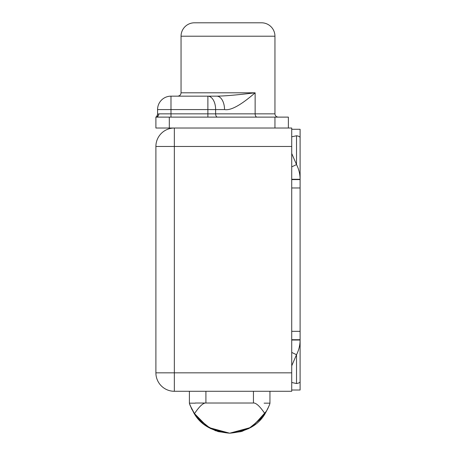 <?xml version="1.0" encoding="UTF-8"?>
<svg xmlns="http://www.w3.org/2000/svg" width="456" height="456" viewBox="0 0 456 456"><rect width="100%" height="100%" fill="white"/><g stroke="black" fill="none" stroke-linecap="round" stroke-linejoin="round"><path stroke-width="0.68" d="M155.895 146.467L155.895 372.837L155.895 146.467L174.34 146.467L174.34 372.837L291.72 372.837L291.72 391.282L174.34 391.282L174.34 372.837L291.72 372.837L291.72 146.467L291.72 391.282L174.34 391.282A18.445 18.445 0 0 1 155.895 372.837A18.445 18.445 0 0 0 174.34 391.282L174.34 372.837L155.895 372.837L174.34 372.837L174.34 128.022L291.72 128.022L291.72 146.467L155.895 146.467A18.445 18.445 0 0 1 174.34 128.022L291.72 128.022L291.72 146.467L174.34 146.467L174.34 128.022A18.445 18.445 0 0 0 155.895 146.467M195.242 403.161L189.405 403.161L189.405 391.282L189.405 403.161L195.242 403.161M269.946 403.161L264.109 403.161L269.946 403.161L269.946 391.282L269.946 403.161M253.445 403.018L253.445 391.282L253.445 403.018L206.203 403.018C203.433 402.591 199.483 406.199 194.347 413.837L208.221 427.295L218.31 431.632L229.676 433.2L210.678 428.646L197.117 417.685L210.678 428.646L229.676 433.2L250.874 427.449L264.708 414.304L250.874 427.449L229.676 433.2L248.68 428.646L262.234 417.685M205.912 391.282L205.912 403.018L205.912 391.282M174.34 128.022L155.895 128.022L155.895 117.118L288.369 117.118L288.369 128.022L288.369 117.118L169.313 117.118L169.313 128.022L155.895 128.022L155.895 117.118L169.313 117.118L169.313 128.022L174.34 128.022M158.853 113.852A3.272 2.958 -90 0 1 155.895 117.118A3.272 2.958 -90 0 0 158.853 113.852L157.576 114.268L158.853 113.852L170.989 113.852L170.989 117.118L170.989 113.852L158.853 113.852L157.576 114.268L157.576 109.577L170.989 109.577L170.989 113.852L207.879 113.852L207.879 117.118L207.879 113.852L215.631 113.852A3.272 1.887 -90 0 0 217.518 117.118A3.272 1.887 90 0 1 215.631 113.852L255.132 113.852A3.272 1.887 -90 0 0 257.019 117.118A3.272 1.887 90 0 1 255.132 113.852L255.132 92.807C240.905 105.171 230.702 110.762 224.529 109.577L215.631 109.577L215.631 113.852L207.879 113.852L207.879 109.577L170.989 109.577L170.989 113.852L207.879 113.852L207.879 109.577L215.631 109.577L215.631 113.852L274.951 113.852L274.951 36.212L274.951 113.852L255.132 113.852L255.132 92.807L181.049 92.807L181.049 36.212L181.049 92.807C180.872 94.825 179.749 95.942 177.697 96.159M181.049 36.212L274.951 36.212L181.049 36.212A13.412 13.412 0 0 1 194.467 22.8L261.539 22.8A13.412 13.412 0 0 1 274.951 36.212A13.412 13.412 0 0 0 261.539 22.8L194.467 22.8A13.412 13.412 0 0 0 181.049 36.212M155.958 117.084A3.272 3.272 -178.6 0 0 157.576 114.268L157.576 109.577A13.412 13.412 0 0 1 170.989 96.159L207.879 96.159L207.879 109.577L207.879 96.159A13.412 7.752 90 0 1 215.631 109.577A13.412 7.752 -90 0 0 207.879 96.159L216.777 96.159A13.412 7.752 90 0 1 224.529 109.577C230.702 110.762 240.905 105.171 255.132 92.807C245.704 93.902 228.918 95.959 216.777 96.159A13.412 7.752 90 0 1 224.529 109.577L170.989 109.577L170.989 96.159L216.777 96.159C228.918 95.959 245.704 93.902 255.132 92.807L181.049 92.807M274.951 128.022L274.951 117.118L274.951 128.022M155.895 117.118L155.901 117.118C155.906 116.531 156.22 118.412 157.576 114.268A3.272 3.272 0 0 1 156.072 117.015M170.989 109.577L157.576 109.577A13.412 13.412 0 0 1 170.989 96.159L170.989 109.577M300.105 179.271L300.105 129.276L291.72 129.276L300.105 129.276L300.105 179.271L291.72 179.271L300.105 179.271C300.077 174.124 298.88 169.227 296.52 164.587L291.72 153.484L296.52 164.587L296.52 135.768L296.52 164.587L291.72 166.879L296.52 164.587C298.88 169.227 300.077 174.124 300.105 179.271L300.105 179.584L291.72 179.584L300.105 179.584L300.105 179.271M300.105 390.022L300.105 179.584L300.105 187.969L291.72 187.969L300.105 187.969L300.105 331.335L291.72 331.335L300.105 331.335L300.105 339.72L291.72 339.72L300.105 339.72L300.105 381.638C300.077 382.521 298.88 383.148 296.52 383.53L291.72 382.493L296.52 383.53L296.52 354.711L296.52 383.53C298.88 383.148 300.077 382.521 300.105 381.638L300.105 390.022L291.72 390.022L300.105 390.022M291.72 340.028L300.105 340.028L291.72 340.028M291.72 365.815L296.52 354.711C298.88 350.071 300.077 345.175 300.105 340.028C300.077 345.175 298.88 350.071 296.52 354.711L291.72 352.425L296.52 354.711L291.72 365.815M291.72 136.806L296.52 135.768C298.88 136.15 300.077 136.777 300.105 137.661C300.077 136.777 298.88 136.15 296.52 135.768L291.72 136.806M193.68 412.765L207.543 426.879L217.905 431.513L229.676 433.2L218.327 431.632L208.249 427.312L194.398 413.923M190.431 406.017L195.459 415.496L203.758 424.222L215.517 430.738L229.676 433.2C212.901 431.764 201.124 425.311 194.347 413.837C190.785 407.128 189.16 403.566 189.479 403.161C189.16 403.566 190.785 407.128 194.347 413.837L208.221 427.295L218.31 431.632L229.676 433.2L248.634 428.668L262.183 417.753M269.878 403.161C270.197 403.566 268.573 407.128 265.01 413.837C259.846 406.182 255.896 402.574 253.154 403.018L195.242 403.018L253.154 403.018C255.896 402.574 259.846 406.182 265.01 413.837L251.136 427.295L241.042 431.632L229.676 433.2C246.451 431.764 258.227 425.311 265.01 413.837C268.573 407.128 270.197 403.566 269.878 403.161M189.947 404.654L191.811 409.266M267.535 409.288L268.88 406.131L267.535 409.277M191.89 409.437L189.947 404.66M206.203 403.018C203.433 402.591 199.483 406.199 194.347 413.837C201.124 425.311 212.901 431.764 229.676 433.2L208.489 427.449L194.655 414.316M266.771 410.81L252.96 426.138L242.153 431.302L229.676 433.2C246.451 431.764 258.227 425.311 265.01 413.837L251.136 427.295L241.042 431.632L229.676 433.2L242.199 431.285L253.023 426.098L266.828 410.696M274.951 113.852C275.128 115.818 276.216 116.907 278.223 117.118"/></g></svg>

